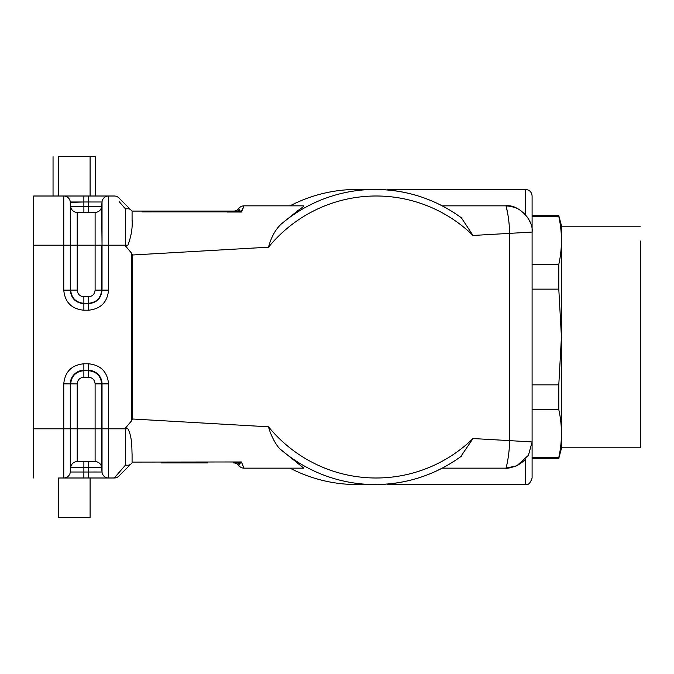 <?xml version="1.0" encoding="UTF-8"?>
<svg xmlns="http://www.w3.org/2000/svg" width="674" height="674" viewBox="0 0 674 674"><rect width="100%" height="100%" fill="white"/><g stroke="black" fill="none" stroke-linecap="round" stroke-linejoin="round"><path stroke-width="1.01" d="M525.535 214.72L525.535 189.445C529.52 189.841 531.71 192.023 532.098 196.008L532.098 216.523L558.797 216.523C562.327 232.479 562.327 248.428 558.797 264.377L532.098 264.377L532.098 232.075L509.519 233.373C509.687 219.471 505.77 203.826 505.862 205.84C518.18 203.995 533.791 219.994 532.098 232.075L532.098 216.523M461.336 217.761L473.022 235.462L509.519 233.373L509.519 440.627L532.098 441.925L532.098 409.623L558.797 409.623C562.327 425.572 562.327 441.521 558.797 457.478L532.098 457.478L532.098 477.992C530.362 483.174 528.172 485.364 525.535 484.555L525.535 459.28M58.621 477.992L88.454 477.992L58.621 477.992L58.621 517.337L90.097 517.337L90.097 477.992M70.29 453.4L70.29 472.011L102.035 472.011L101.648 467.588L70.677 467.588A6.555 6.555 0 0 1 70.703 467.335A6.555 6.555 90 0 0 70.677 467.588L70.677 383.885C71.495 375.915 75.892 371.517 83.871 370.7L88.454 370.7C96.433 371.517 100.83 375.915 101.648 383.885L101.648 467.588L88.454 467.588L88.454 477.992L108.565 477.992L108.565 428.807L125.507 428.807L125.507 465.026L114.268 477.992L108.565 477.992L114.268 477.992A6.555 6.555 0 0 0 118.902 476.071L131.101 463.872L118.902 476.071M58.621 196.008L58.621 156.663L95.674 156.663L95.674 196.008M70.677 463.822L70.677 457.739M88.454 467.588L88.454 461.597L77.215 461.597L88.454 461.597L83.871 461.597L88.454 461.597L83.871 461.597L88.454 461.597L88.454 467.588L101.648 467.588A6.555 6.555 0 0 0 95.11 461.597L77.215 461.597A6.555 6.555 0 0 0 70.677 467.588L70.29 472.011A6.555 6.555 0 0 1 63.76 477.992A6.555 6.555 0 0 0 70.29 472.011L70.29 428.807L95.11 428.807L95.11 383.885L102.035 383.885C102.06 376.505 96.062 370.38 88.454 370.312L83.871 370.312C76.474 370.203 70.281 376.496 70.29 383.885L70.29 428.807L63.76 428.807L63.76 477.992A6.555 6.555 -98.6 0 0 70.29 472.011M101.648 453.4L101.648 461.345M88.429 461.597L95.11 461.597L95.11 428.807L102.035 428.807L102.035 472.011A6.555 6.555 0 0 0 108.565 477.992A6.555 6.555 0 0 1 102.035 472.011A6.555 6.555 98.6 0 0 108.565 477.992A6.555 6.555 0 0 1 102.035 472.011A6.555 6.555 -90 0 0 108.565 477.992A6.555 6.555 0 0 1 102.035 472.011A6.555 6.555 90 0 0 108.565 477.992A6.555 6.555 0 0 1 102.035 472.011L102.035 469.719M141.902 211.088L161.575 211.088L141.902 211.088M461.631 456.02C435.842 474.782 407.037 484.294 375.233 484.555A147.555 146.115 -90 0 0 460.662 456.702L473.022 438.538A140.992 139.619 -90 0 1 268.505 426.802L132.525 419.001L131.607 420.728L131.607 253.264L132.525 254.999L268.505 247.198C271.083 237.492 275.219 229.868 280.923 224.316A147.555 146.115 -90 0 1 375.233 189.445L356.984 189.445A147.555 146.115 90 0 0 290.039 205.84L244.055 205.84A6.555 6.555 0 0 0 238.815 208.468L239.371 210.212A6.555 5.341 -90 0 1 236.7 211.088L132.07 211.088L132.07 220.6M243.162 208.081L241.469 211.813M523.757 461.109L517.396 465.49L524.313 460.569M530.371 222.732L528.02 218.031M528.012 218.022L523.647 212.782M508.98 222.749L508.769 220.752M507.716 213.346L506.334 207.23M442.203 205.84L505.862 205.84L511.465 206.446M473.022 438.538L509.519 440.627C509.679 454.655 505.786 470.014 505.862 468.16L516.832 465.759L528.441 455.279L532.098 441.925L532.098 457.478M532.098 295.642L532.098 377.979M525.535 189.445L387.82 189.445L387.82 190.001M387.82 483.999L387.82 484.555L387.398 484.042M290.039 468.16A147.555 146.115 90 0 0 356.984 484.555L375.233 484.555A147.555 146.115 -90 0 1 280.915 449.693L303.78 468.16L244.055 468.16L241.368 461.96L239.371 463.788L238.815 465.532A6.555 6.555 0 0 0 244.055 468.16M442.203 468.16L505.862 468.16C506.772 468.666 510.429 467.866 516.832 465.759M511.086 467.63L510.151 467.807M509.418 467.916L505.862 468.16M268.505 426.802C270.35 434.359 276.306 446.356 280.915 449.693M77.215 220.6L77.215 212.403L95.11 212.403L83.871 212.403M70.29 202.368L83.871 201.989L70.29 201.989A6.555 6.555 90 0 0 68.723 198.282M64.527 196.05A6.555 6.555 90 0 0 63.76 196.008L108.565 196.008A6.555 6.555 90 0 0 102.035 201.989A6.555 6.555 0 0 1 108.565 196.008L114.268 196.008L108.565 196.008L108.565 290.115C107.368 302.306 100.67 309.012 88.471 310.217L83.871 310.217C71.671 309.021 64.965 302.323 63.76 290.123L63.76 196.008A6.555 6.555 0 0 1 70.29 201.989A6.555 6.555 90 0 0 70.121 200.987M96.281 201.989L102.035 201.989A6.555 6.555 0 0 1 108.565 196.008A6.555 6.555 0 0 0 102.035 201.989L102.035 245.193L101.648 206.412L70.677 206.412L70.29 245.193L70.29 201.989A6.555 6.555 0 0 0 63.76 196.008L33.7 196.008L53.044 196.008L53.044 156.663M70.753 206.412L70.29 201.989A6.555 6.555 90 0 0 69.978 200.49M82.557 206.412L83.736 206.412M97.401 206.421L98.648 206.421M132.087 219.716L132.07 214.72M238.815 208.468A6.555 6.555 0 0 1 233.566 211.088L132.07 211.088L130.832 209.875M101.648 212.655L101.648 208.485M131.101 210.128L118.902 197.929L131.101 210.128C129.981 208.847 128.111 208.468 125.507 208.974L124.8 208.156M119.096 201.577L125.507 208.974L125.507 245.193L102.035 245.193L102.035 290.115C101.226 298.355 96.694 302.879 88.454 303.688L83.871 303.688C75.631 302.879 71.107 298.355 70.29 290.115L70.29 245.193L33.7 245.193L33.7 196.008M83.896 296.771C79.827 296.375 77.603 294.15 77.215 290.09L77.215 212.403A6.555 6.555 90 0 1 70.677 206.412L70.29 201.989L102.035 201.989L101.648 206.412A6.555 6.555 0 0 1 95.11 212.403L95.11 220.6M63.76 290.123L70.677 290.115C71.478 298.11 75.876 302.5 83.871 303.3L88.454 303.3C96.458 302.5 100.847 298.102 101.648 290.115L101.648 245.193L95.11 245.193L95.11 290.115L108.565 290.115M70.677 206.412L70.29 201.989A6.555 6.555 -90 0 0 63.76 196.008L63.76 199.361M101.648 206.412L102.035 201.989A6.555 6.555 -90 0 1 108.565 196.008A6.555 6.555 0 0 0 102.035 201.989A6.555 6.555 0 0 1 108.565 196.008M127.934 245.193L125.507 245.926L125.507 245.193L127.934 245.193C131.295 236.052 132.677 227.559 132.079 219.716M141.902 462.086L132.07 462.094L132.07 462.912L132.07 454.293C131.759 447.797 132.273 437.207 127.934 428.807L125.507 428.074L131.624 420.736M76.28 467.588L70.677 467.588A6.555 6.555 0 0 1 77.215 461.597L83.879 461.597M70.677 467.588A6.555 6.555 99.6 0 1 77.215 461.597A6.555 6.555 0 0 0 70.677 467.588L83.871 467.588L83.854 477.992M99.449 467.588L96.146 467.588M93.341 472.002L97.62 472.011M33.7 477.992L33.7 428.807L63.76 428.807L63.76 383.877C64.965 371.686 71.663 364.988 83.871 363.783L88.471 363.783C100.662 364.988 107.36 371.694 108.565 383.885L108.565 428.807L102.035 428.807L102.035 383.885L108.565 383.885M33.7 245.193L33.7 428.807M131.624 253.256L125.507 245.926M461.631 217.98C435.834 199.209 407.037 189.706 375.233 189.445A147.555 146.115 -90 0 1 460.662 217.298M280.915 224.316L297.546 210.861C302.382 207.533 304.454 205.856 303.78 205.84L244.055 205.84L241.124 211.948A6.555 4.482 125.1 0 0 241.267 211.897L141.902 211.914M239.371 210.212L241.267 211.897M227.155 212.024L241.368 212.04L236.7 211.088M118.902 197.929A6.555 6.555 0 0 0 114.268 196.008M132.087 454.284L132.07 459.28M131.101 463.872L132.062 462.912L131.101 463.872C129.829 465.144 127.967 465.523 125.507 465.026M207.482 462.912L161.575 462.912M236.7 462.912L233.566 462.912A6.555 6.555 0 0 1 238.815 465.532L239.371 463.788A6.555 5.341 -90 0 0 236.7 462.912L241.124 462.052A6.555 4.482 54.9 0 1 241.267 462.103L241.081 462.339M241.124 462.052L227.155 461.976M240.332 463.156L240.829 462.642M241.368 461.96L132.07 462.094M640.3 241.022L640.3 447.831L640.3 241.022M561.602 226.169L558.797 215.68L532.098 215.68L558.797 215.68L561.602 226.169L640.3 226.169L561.602 226.169L561.602 447.831L558.797 457.478M532.098 384.854L532.098 289.146L558.797 289.146L561.434 337L558.797 384.854L532.098 384.854L532.098 409.623M532.098 264.377L532.098 289.146M558.797 215.68L558.797 216.523M558.797 384.854L558.797 409.623M558.797 264.377L558.797 289.146M88.454 196.008L88.454 212.403M83.854 196.008L83.896 212.403M95.11 212.403L95.11 245.193L70.677 245.193L70.677 290.115L77.215 290.09M83.871 310.217L83.871 296.771L88.429 296.771L88.471 310.217M95.11 290.09C94.722 294.15 92.498 296.375 88.429 296.771M127.934 428.807L125.507 428.807L125.507 428.074M83.896 377.229C79.827 377.625 77.603 379.85 77.215 383.91L77.215 461.597M95.11 383.91C94.722 379.85 92.498 377.625 88.429 377.229L83.871 377.229L83.871 363.783M77.215 383.91L63.76 383.877M88.429 377.229L88.471 363.783M102.035 472.011L101.648 467.588M83.871 467.588L83.896 461.597M132.525 419.001L132.525 254.999M268.505 247.198A140.992 139.619 -90 0 1 473.022 235.462M516.832 208.241C510.429 206.134 506.772 205.334 505.862 205.84M510.841 206.32L509.755 206.134M387.82 189.445L387.398 189.958M509.797 467.857L510.85 467.68M525.535 484.555L387.82 484.555M90.097 196.008L90.097 156.663M640.3 447.831L561.602 447.831L558.797 458.32L532.098 458.32"/></g></svg>
